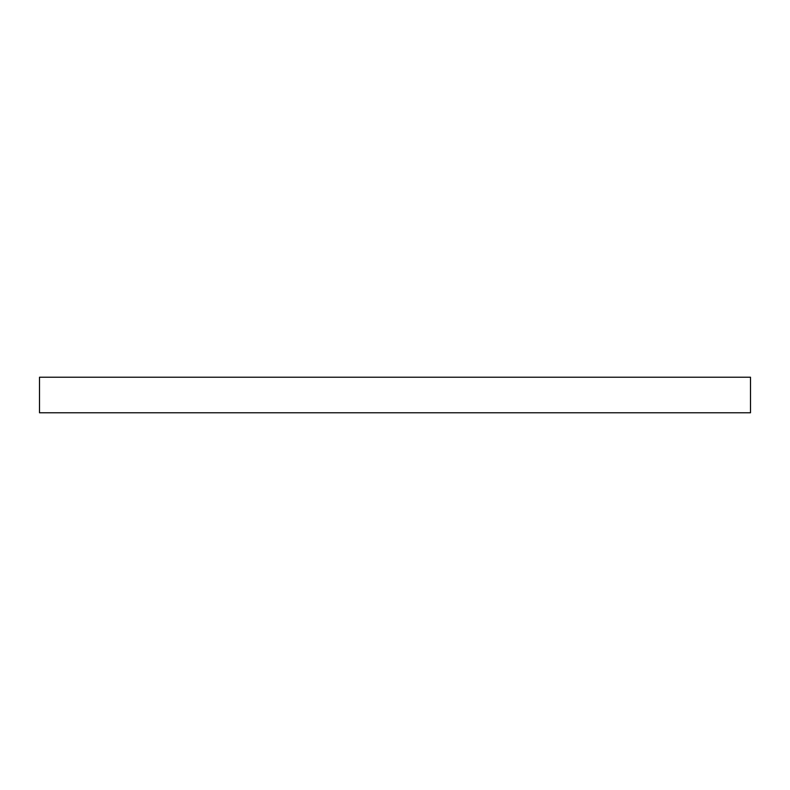 <?xml version="1.0" encoding="UTF-8"?>
<svg xmlns="http://www.w3.org/2000/svg" width="790" height="790" viewBox="0 0 790 790"><rect width="100%" height="100%" fill="white"/><g stroke="black" fill="none" stroke-linecap="round" stroke-linejoin="round"><path stroke-width="1.19" d="M750.5 377.225L750.5 412.775L39.5 412.775L39.5 377.225L750.5 377.225"/></g></svg>
